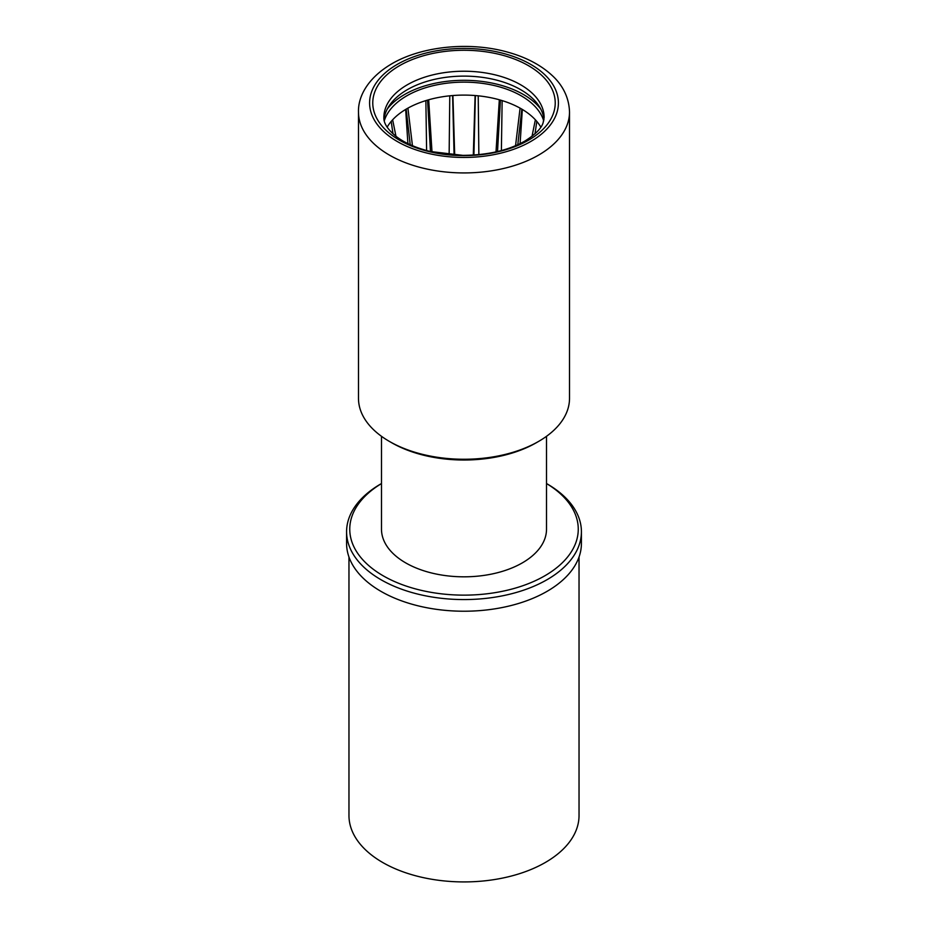 <?xml version="1.0" encoding="UTF-8"?>
<svg xmlns="http://www.w3.org/2000/svg" width="928" height="928" viewBox="0 0 928 928"><rect width="100%" height="100%" fill="white"/><g stroke="black" fill="none" stroke-linecap="round" stroke-linejoin="round"><path stroke-width="1.39" d="M399.481 65.702A91.234 52.676 0 0 0 399.481 140.186A91.234 52.676 0 0 0 528.519 140.186A91.234 52.676 0 0 0 528.519 65.702A91.234 52.676 0 0 0 399.481 65.702M569.514 112.01L569.514 398.332A105.514 60.923 0 0 1 538.611 441.415L536.372 442.702L538.611 441.415A105.514 60.923 180 0 1 389.389 441.415A105.514 60.923 180 0 1 358.486 398.332L358.486 112.01A105.514 60.923 0 0 0 423.62 168.293A105.514 60.923 0 0 0 538.611 155.092A105.514 60.923 0 0 0 569.514 112.01C568.957 94.018 559.364 82.058 552.218 75.539C540.804 64.972 525.898 57.153 507.488 52.084C469.638 41.412 421.822 46.087 391.686 63.858C367.627 77.975 357.964 96.79 358.486 112.01M536.372 442.702L536.372 442.702A102.347 59.09 180 0 1 391.628 442.702L389.389 441.415M381.489 436.311L381.489 529.18A82.511 47.641 180 0 0 432.425 573.191A82.511 47.641 180 0 0 522.348 562.867A82.511 47.641 0 0 0 546.511 529.18L546.511 436.311M544.782 575.824A114.248 65.958 180 0 1 384.099 576.323A114.248 65.958 180 0 1 381.489 483.569L380.979 483.836A117.415 67.79 180 0 0 380.967 483.836A117.415 67.79 180 0 0 346.585 531.779L346.585 543.437A117.415 67.79 180 0 0 419.062 606.065A117.415 67.79 180 0 0 547.021 591.368A117.415 67.79 0 0 0 581.415 543.437L581.415 531.779A117.415 67.79 0 0 0 547.033 483.836L546.511 483.546A114.248 65.958 0 0 1 544.782 575.824M581.415 531.779A117.415 67.79 0 0 1 547.021 579.71A117.415 67.79 180 0 1 419.062 594.407A117.415 67.79 180 0 1 346.585 531.779M579.037 557.02L579.037 815.503A115.037 66.422 0 0 1 545.339 862.472A115.037 66.422 180 0 1 419.978 876.867A115.037 66.422 180 0 1 348.963 815.503L348.963 557.02M384.018 119.526A80.133 46.261 180 0 1 407.346 89.668A80.133 46.261 180 0 1 492.362 79.112A80.133 46.261 180 0 1 543.982 119.526M387.37 108.854A84.1 48.558 180 0 1 404.538 94.528A84.1 48.558 180 0 1 540.63 108.854M384.285 120.826A80.922 46.725 180 0 1 464 82.14A80.922 46.725 180 0 1 543.715 120.826M410.211 144.698L406.162 109.133M426.613 150.556L425.859 100.607A80.922 46.725 0 0 0 407.914 108.135L412.45 145.696M430.476 151.542L427.564 100.096M449.14 154.64L449.778 95.816A80.922 46.725 0 0 0 428.678 99.772L431.996 151.902M454.094 155.046L452.609 95.561M473.303 155.08L475.09 95.538A80.922 46.725 0 0 0 452.91 95.538L454.697 155.08M475.391 95.561L473.906 155.046M496.004 151.902L499.322 99.772A80.922 46.725 0 0 0 478.222 95.816L478.86 154.64M500.436 100.096L497.524 151.542M515.55 145.696L520.086 108.135A80.922 46.725 0 0 0 502.141 100.607L501.387 150.556M521.838 109.133L517.789 144.698M532.034 136.277L535.363 119.793A80.922 46.725 0 0 0 522.336 109.434L520.098 143.608M540.838 127.148A80.922 46.725 0 0 0 536.813 121.417L535.004 133.783M392.996 133.783L391.187 121.417A80.922 46.725 0 0 1 392.637 119.793L395.966 136.277M407.902 143.608L405.664 109.434A80.922 46.725 0 0 1 407.914 108.135M392.637 119.793A80.922 46.725 180 0 1 405.664 109.434M387.162 127.148A80.922 46.725 180 0 1 391.187 121.417M536.813 121.417A80.922 46.725 0 0 0 535.363 119.793M522.336 109.434A80.922 46.725 0 0 0 520.086 108.135M502.141 100.607A80.922 46.725 0 0 0 499.322 99.772M478.222 95.816A80.922 46.725 0 0 0 475.09 95.538M452.91 95.538A80.922 46.725 0 0 0 449.778 95.816M428.678 99.772A80.922 46.725 0 0 0 425.859 100.607M530.758 141.485A94.412 54.508 0 0 0 530.758 64.403A94.412 54.508 0 0 0 397.242 64.403A94.412 54.508 0 0 0 397.242 141.485A94.412 54.508 0 0 0 530.758 141.485M383.867 117.485A80.133 46.261 180 0 1 407.346 84.773A80.133 46.261 180 0 1 494.659 74.75A80.133 46.261 180 0 1 544.133 117.485L543.089 122.832C541.43 128.377 535.328 134.479 524.772 141.126C508.335 150.429 487.687 155.173 462.828 155.359L430.279 151.496C415.651 147.819 404.19 142.738 395.908 136.23C387.579 129.363 383.566 123.122 383.867 117.485"/></g></svg>
